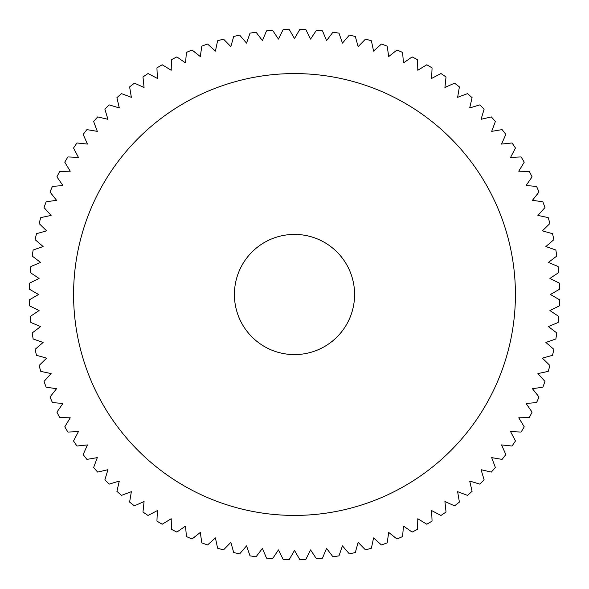 <?xml version="1.0" encoding="UTF-8"?>
<svg xmlns="http://www.w3.org/2000/svg" width="589" height="589" viewBox="0 0 589 589"><rect width="100%" height="100%" fill="white"/><g stroke="black" fill="none" stroke-linecap="round" stroke-linejoin="round"><path stroke-width="0.88" d="M73.581 294.5A220.919 220.919 0 0 1 294.5 73.581A220.919 220.919 0 0 1 515.419 294.5A220.919 220.919 0 0 1 294.5 515.419A220.919 220.919 0 0 1 73.581 294.5M234.407 294.5A60.093 60.093 0 0 1 294.5 234.407A60.093 60.093 0 0 1 354.593 294.5A60.093 60.093 0 0 1 294.5 354.593A60.093 60.093 0 0 1 234.407 294.5M549.912 310.572L559.359 305.882A265.102 265.102 0 0 0 559.55 299.772L550.42 294.5L559.55 289.228A265.102 265.102 0 0 0 559.359 283.118L549.912 278.428L558.696 272.597A265.102 265.102 0 0 0 558.122 266.508L548.403 262.422L556.796 256.053A265.102 265.102 0 0 0 555.847 250.016L545.885 246.548L553.866 239.657A265.102 265.102 0 0 0 552.534 233.693L542.381 230.859L549.912 223.481A265.102 265.102 0 0 0 548.204 217.606L537.897 215.419L544.95 207.578A265.102 265.102 0 0 0 542.881 201.828L532.449 200.289L538.994 192.029A265.102 265.102 0 0 0 536.572 186.418L526.065 185.535L532.081 176.877A265.102 265.102 0 0 0 529.305 171.428L518.762 171.208L524.225 162.189A265.102 265.102 0 0 0 521.11 156.932L510.582 157.373L515.463 148.03A265.102 265.102 0 0 0 512.025 142.972L501.541 144.077L505.833 134.439A265.102 265.102 0 0 0 502.086 129.609L491.69 131.369L495.364 121.489A265.102 265.102 0 0 0 491.322 116.902L481.058 119.309L484.106 109.215A265.102 265.102 0 0 0 479.785 104.894L469.691 107.942L472.098 97.678A265.102 265.102 0 0 0 467.511 93.636L457.631 97.31L459.391 86.914A265.102 265.102 0 0 0 454.561 83.167L444.923 87.459L446.028 76.975A265.102 265.102 0 0 0 440.97 73.537L431.627 78.418L432.068 67.89A265.102 265.102 0 0 0 426.811 64.775L417.792 70.238L417.572 59.695A265.102 265.102 0 0 0 412.123 56.919L403.465 62.935L402.581 52.428A265.102 265.102 0 0 0 396.971 50.006L388.711 56.551L387.172 46.119A265.102 265.102 0 0 0 381.422 44.05L373.581 51.103L371.394 40.796A265.102 265.102 0 0 0 365.519 39.088L358.141 46.619L355.307 36.466A265.102 265.102 0 0 0 349.343 35.134L342.452 43.115L338.984 33.153A265.102 265.102 0 0 0 332.947 32.204L326.578 40.597L322.492 30.878A265.102 265.102 0 0 0 316.403 30.304L310.572 39.088L305.882 29.641A265.102 265.102 0 0 0 299.772 29.45L294.5 38.579L289.228 29.45A265.102 265.102 0 0 0 283.118 29.641L278.428 39.088L272.597 30.304A265.102 265.102 0 0 0 266.508 30.878L262.422 40.597L256.053 32.204A265.102 265.102 0 0 0 250.016 33.153L246.548 43.115L239.657 35.134A265.102 265.102 0 0 0 233.693 36.466L230.859 46.619L223.481 39.088A265.102 265.102 0 0 0 217.606 40.796L215.419 51.103L207.578 44.05A265.102 265.102 0 0 0 201.828 46.119L200.289 56.551L192.029 50.006A265.102 265.102 0 0 0 186.418 52.428L185.535 62.935L176.877 56.919A265.102 265.102 0 0 0 171.428 59.695L171.208 70.238L162.189 64.775A265.102 265.102 0 0 0 156.932 67.89L157.373 78.418L148.03 73.537A265.102 265.102 0 0 0 142.972 76.975L144.077 87.459L134.439 83.167A265.102 265.102 0 0 0 129.609 86.914L131.369 97.31L121.489 93.636A265.102 265.102 0 0 0 116.902 97.678L119.309 107.942L109.215 104.894A265.102 265.102 0 0 0 104.894 109.215L107.942 119.309L97.678 116.902A265.102 265.102 0 0 0 93.636 121.489L97.31 131.369L86.914 129.609A265.102 265.102 0 0 0 83.167 134.439L87.459 144.077L76.975 142.972A265.102 265.102 0 0 0 73.537 148.03L78.418 157.373L67.89 156.932A265.102 265.102 0 0 0 64.775 162.189L70.238 171.208L59.695 171.428A265.102 265.102 0 0 0 56.919 176.877L62.935 185.535L52.428 186.418A265.102 265.102 0 0 0 50.006 192.029L56.551 200.289L46.119 201.828A265.102 265.102 0 0 0 44.05 207.578L51.103 215.419L40.796 217.606A265.102 265.102 0 0 0 39.088 223.481L46.619 230.859L36.466 233.693A265.102 265.102 0 0 0 35.134 239.657L43.115 246.548L33.153 250.016A265.102 265.102 0 0 0 32.204 256.053L40.597 262.422L30.878 266.508A265.102 265.102 0 0 0 30.304 272.597L39.088 278.428L29.641 283.118A265.102 265.102 0 0 0 29.45 289.228L38.579 294.5L29.45 299.772A265.102 265.102 0 0 0 29.641 305.882L39.088 310.572L30.304 316.403A265.102 265.102 0 0 0 30.878 322.492L40.597 326.578L32.204 332.947A265.102 265.102 0 0 0 33.153 338.984L43.115 342.452L35.134 349.343A265.102 265.102 0 0 0 36.466 355.307L46.619 358.141L39.088 365.519A265.102 265.102 0 0 0 40.796 371.394L51.103 373.581L44.05 381.422A265.102 265.102 0 0 0 46.119 387.172L56.551 388.711L50.006 396.971A265.102 265.102 0 0 0 52.428 402.581L62.935 403.465L56.919 412.123A265.102 265.102 0 0 0 59.695 417.572L70.238 417.792L64.775 426.811A265.102 265.102 0 0 0 67.89 432.068L78.418 431.627L73.537 440.97A265.102 265.102 0 0 0 76.975 446.028L87.459 444.923L83.167 454.561A265.102 265.102 0 0 0 86.914 459.391L97.31 457.631L93.636 467.511A265.102 265.102 0 0 0 97.678 472.098L107.942 469.691L104.894 479.785A265.102 265.102 0 0 0 109.215 484.106L119.309 481.058L116.902 491.322A265.102 265.102 0 0 0 121.489 495.364L131.369 491.69L129.609 502.086A265.102 265.102 0 0 0 134.439 505.833L144.077 501.541L142.972 512.025A265.102 265.102 0 0 0 148.03 515.463L157.373 510.582L156.932 521.11A265.102 265.102 0 0 0 162.189 524.225L171.208 518.762L171.428 529.305A265.102 265.102 0 0 0 176.877 532.081L185.535 526.065L186.418 536.572A265.102 265.102 0 0 0 192.029 538.994L200.289 532.449L201.828 542.881A265.102 265.102 0 0 0 207.578 544.95L215.419 537.897L217.606 548.204A265.102 265.102 0 0 0 223.481 549.912L230.859 542.381L233.693 552.534A265.102 265.102 0 0 0 239.657 553.866L246.548 545.885L250.016 555.847A265.102 265.102 0 0 0 256.053 556.796L262.422 548.403L266.508 558.122A265.102 265.102 0 0 0 272.597 558.696L278.428 549.912L283.118 559.359A265.102 265.102 0 0 0 289.228 559.55L294.5 550.42L299.772 559.55A265.102 265.102 0 0 0 305.882 559.359L310.572 549.912L316.403 558.696A265.102 265.102 0 0 0 322.492 558.122L326.578 548.403L332.947 556.796A265.102 265.102 0 0 0 338.984 555.847L342.452 545.885L349.343 553.866A265.102 265.102 0 0 0 355.307 552.534L358.141 542.381L365.519 549.912A265.102 265.102 0 0 0 371.394 548.204L373.581 537.897L381.422 544.95A265.102 265.102 0 0 0 387.172 542.881L388.711 532.449L396.971 538.994A265.102 265.102 0 0 0 402.581 536.572L403.465 526.065L412.123 532.081A265.102 265.102 0 0 0 417.572 529.305L417.792 518.762L426.811 524.225A265.102 265.102 0 0 0 432.068 521.11L431.627 510.582L440.97 515.463A265.102 265.102 0 0 0 446.028 512.025L444.923 501.541L454.561 505.833A265.102 265.102 0 0 0 459.391 502.086L457.631 491.69L467.511 495.364A265.102 265.102 0 0 0 472.098 491.322L469.691 481.058L479.785 484.106A265.102 265.102 0 0 0 484.106 479.785L481.058 469.691L491.322 472.098A265.102 265.102 0 0 0 495.364 467.511L491.69 457.631L502.086 459.391A265.102 265.102 0 0 0 505.833 454.561L501.541 444.923L512.025 446.028A265.102 265.102 0 0 0 515.463 440.97L510.582 431.627L521.11 432.068A265.102 265.102 0 0 0 524.225 426.811L518.762 417.792L529.305 417.572A265.102 265.102 0 0 0 532.081 412.123L526.065 403.465L536.572 402.581A265.102 265.102 0 0 0 538.994 396.971L532.449 388.711L542.881 387.172A265.102 265.102 0 0 0 544.95 381.422L537.897 373.581L548.204 371.394A265.102 265.102 0 0 0 549.912 365.519L542.381 358.141L552.534 355.307A265.102 265.102 0 0 0 553.866 349.343L545.885 342.452L555.847 338.984A265.102 265.102 0 0 0 556.796 332.947L548.403 326.578L558.122 322.492A265.102 265.102 0 0 0 558.696 316.403L549.912 310.572"/></g></svg>
